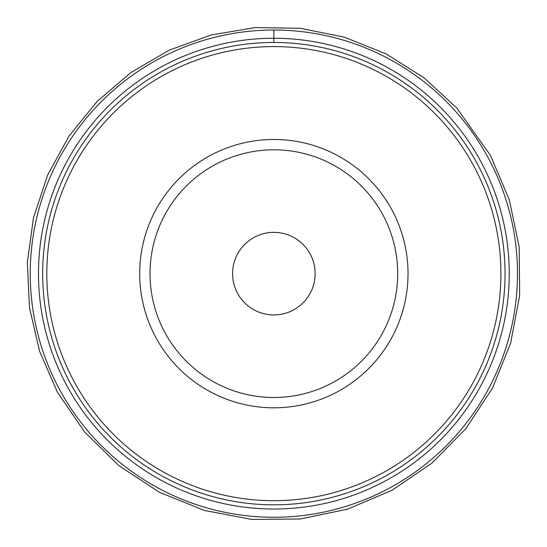 <?xml version="1.0" encoding="UTF-8"?>
<svg xmlns="http://www.w3.org/2000/svg" width="547" height="547" viewBox="0 0 547 547"><rect width="100%" height="100%" fill="white"/><g stroke="black" fill="none" stroke-linecap="round" stroke-linejoin="round"><path stroke-width="0.82" d="M310.087 253.856A41.285 41.285 0 0 0 254.068 237.419A41.285 41.285 0 0 0 237.63 293.438A41.285 41.285 0 0 0 293.657 309.875A41.285 41.285 0 0 0 310.087 253.856M333.239 382.332A123.848 123.848 0 0 0 382.551 214.267A123.848 123.848 0 0 0 214.486 164.962A123.848 123.848 0 0 0 165.173 333.02A123.848 123.848 0 0 0 333.239 382.332M338.183 391.385A134.165 134.165 0 0 0 391.604 209.323A134.165 134.165 0 0 0 209.535 155.902A134.165 134.165 0 0 0 156.121 337.971A134.165 134.165 0 0 0 338.183 391.385M473.121 164.791A227.053 227.053 0 0 0 165.009 74.385A227.053 227.053 0 0 0 74.604 382.497A227.053 227.053 0 0 0 382.715 472.902A227.053 227.053 0 0 0 473.121 164.791M70.98 384.479A231.183 231.183 0 0 1 163.027 70.761A231.183 231.183 0 0 1 476.745 162.808A231.183 231.183 0 0 1 384.698 476.526A231.183 231.183 0 0 1 70.98 384.479M60.067 390.442A243.613 243.613 0 0 0 390.661 487.439A243.613 243.613 0 0 0 487.657 156.845A243.613 243.613 0 0 0 157.064 59.849A243.613 243.613 0 0 0 60.067 390.442M273.862 42.461L273.862 30.03M480.43 160.797A235.381 235.381 0 0 1 386.708 480.211A235.381 235.381 0 0 1 67.295 386.49A235.381 235.381 0 0 1 161.016 67.076A235.381 235.381 0 0 1 480.43 160.797M490.42 155.341L509.339 199.86L519.206 247.217L519.65 295.585L510.645 343.119L492.546 387.973L466.037 428.438L432.144 462.96L392.172 490.201L347.653 509.12L300.296 518.987L251.921 519.431L204.393 510.433L159.539 492.327L119.068 465.818L84.546 431.925L57.305 391.953L39.651 351.352L29.442 307.571L27.35 262.498L33.476 217.877L47.555 175.259L69.025 136.039L97.12 101.434L130.924 72.498L169.372 50.092L211.292 34.94L255.387 27.569L300.269 28.294L344.425 37.182L386.298 53.989L424.287 78.023L456.82 108.053L490.42 155.341"/></g></svg>
